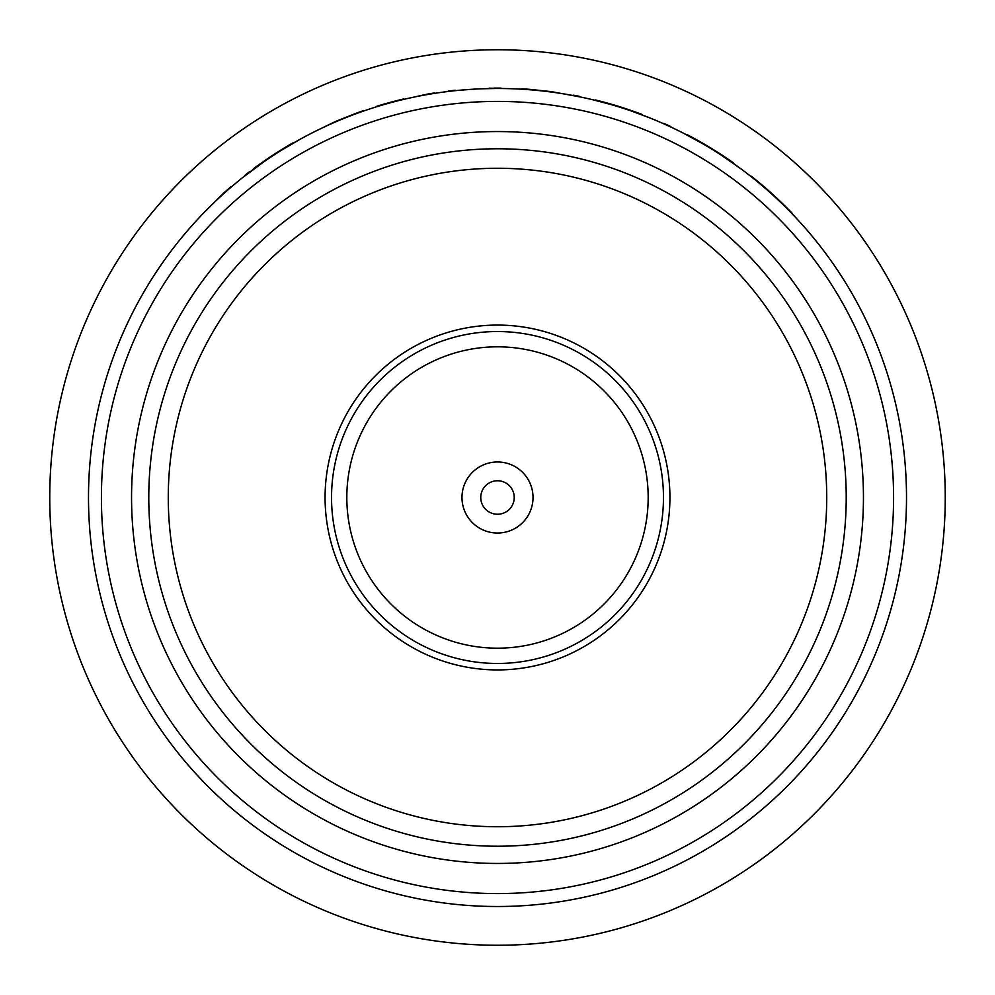 <?xml version="1.0" encoding="UTF-8"?>
<svg xmlns="http://www.w3.org/2000/svg" width="995" height="995" viewBox="0 0 995 995"><rect width="100%" height="100%" fill="white"/><g stroke="black" fill="none" stroke-linecap="round" stroke-linejoin="round"><path stroke-width="1.49" d="M325.079 497.5A172.421 172.421 0 0 1 497.5 325.079A172.421 172.421 0 0 1 669.921 497.5A172.421 172.421 0 0 1 497.5 669.921A172.421 172.421 0 0 1 325.079 497.5A172.421 172.421 0 0 1 497.5 325.079A172.421 172.421 0 0 1 669.921 497.5M346.82 497.5A150.68 150.68 0 0 0 497.5 648.18A150.68 150.68 0 0 0 648.18 497.5A150.68 150.68 0 0 0 497.5 346.82A150.68 150.68 0 0 0 346.82 497.5M533.021 497.5A35.521 35.521 0 0 0 497.5 461.978A35.521 35.521 0 0 0 461.978 497.5A35.521 35.521 0 0 0 497.5 533.021A35.521 35.521 0 0 0 533.021 497.5M514.241 497.5A16.741 16.741 0 0 0 497.5 480.759A16.741 16.741 0 0 0 480.759 497.5A16.741 16.741 0 0 0 497.5 514.241A16.741 16.741 0 0 0 514.241 497.5M168.267 497.5A329.233 329.233 0 0 0 497.5 826.733A329.233 329.233 0 0 0 826.733 497.5A329.233 329.233 0 0 0 497.5 168.267A329.233 329.233 0 0 0 168.267 497.5M318.462 129.773L335.365 121.539L356.919 112.957A409.43 409.43 0 0 1 363.871 110.482L363.871 110.942M249.621 172.172L245.641 175.244M248.825 172.234L242.656 177.595L271.623 156.004L300.279 139.188M88.493 497.5A409.007 409.007 0 0 1 497.5 88.493A409.007 409.007 0 0 1 906.507 497.5A409.007 409.007 0 0 1 497.5 906.507A409.007 409.007 0 0 1 88.493 497.5M945.25 497.5A447.75 447.75 0 0 0 497.5 49.75A447.75 447.75 0 0 0 49.75 497.5A447.75 447.75 0 0 0 497.5 945.25A447.75 447.75 0 0 0 945.25 497.5M893.585 497.5A396.085 396.085 0 0 0 497.5 101.415A396.085 396.085 0 0 0 101.415 497.5A396.085 396.085 0 0 0 497.5 893.585A396.085 396.085 0 0 0 893.585 497.5M148.777 497.5A348.723 348.723 0 0 0 497.5 846.223A348.723 348.723 0 0 0 846.223 497.5A348.723 348.723 0 0 0 497.5 148.777A348.723 348.723 0 0 0 148.777 497.5M863.449 497.5A365.949 365.949 0 0 1 497.5 863.449A365.949 365.949 0 0 1 131.551 497.5A365.949 365.949 0 0 1 497.5 131.551A365.949 365.949 0 0 1 863.449 497.5M751.349 176.811L751.349 176.252A409.43 409.43 0 0 1 792.082 213.141L792.082 213.763M683.789 133.38L712.756 149.213L741.412 169.187M686.761 134.437L690.741 136.539A409.43 409.43 0 0 1 733.725 163.093M663.914 123.89L663.914 123.417A409.43 409.43 0 0 1 670.866 126.589L670.866 127.061M592.386 99.649L621.353 107.249L650.009 117.995M595.358 99.935L599.338 100.93A409.43 409.43 0 0 1 642.322 114.537M521.84 89.227L521.84 88.791A409.43 409.43 0 0 1 528.793 89.264L551.218 91.602L580.458 97M573.506 95.184A409.43 409.43 0 0 1 579.463 96.353M460.237 90.197L473.16 89.227M482.102 88.791L495.012 88.505M448.322 91.465L448.322 91.03A409.43 409.43 0 0 1 455.275 90.246L455.275 90.682M489.13 88.157L507.935 88.63M494.154 88.082L500.982 88.082M407.589 98.505L427.452 94.102A409.43 409.43 0 0 1 434.417 92.958L434.417 93.393M376.782 106.714L376.782 106.266A409.43 409.43 0 0 1 403.609 98.978L403.609 99.425M245.641 174.697L249.621 171.637M253.538 168.677A409.43 409.43 0 0 1 292.605 143.031M203.913 212.743L223.788 193.005A409.43 409.43 0 0 1 230.74 186.898L230.74 187.47M663.466 497.5A165.966 165.966 0 0 0 497.5 331.534A165.966 165.966 0 0 0 331.534 497.5A165.966 165.966 0 0 0 497.5 663.466A165.966 165.966 0 0 0 663.466 497.5"/></g></svg>
